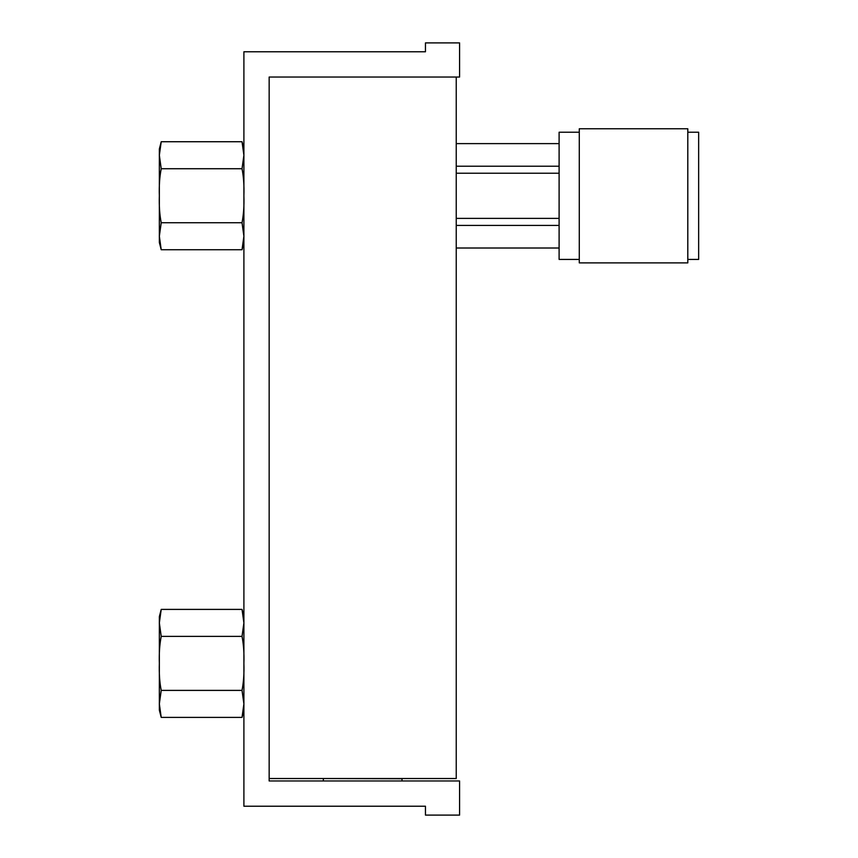 <?xml version="1.0" encoding="UTF-8"?>
<svg xmlns="http://www.w3.org/2000/svg" width="858" height="858" viewBox="0 0 858 858"><rect width="100%" height="100%" fill="white"/><g stroke="black" fill="none" stroke-linecap="round" stroke-linejoin="round"><path stroke-width="1.29" d="M243.897 806.22L425.45 806.22L425.45 815.1L459.588 815.1L459.588 780.962L269.155 780.962L269.155 77.038L459.588 77.038L459.588 42.9L425.45 42.9L425.45 51.78L243.897 51.78L243.897 806.22M456.241 77.038L269.176 77.038L269.176 778.528L456.241 778.528L456.241 77.038M159.352 165.058L159.352 226.405M161.218 249.732L159.352 242.492L159.352 236.229L161.218 249.732L242.031 249.732L243.897 236.229L242.031 222.737C243.608 214.629 244.23 205.63 243.897 195.731C244.23 185.768 243.608 176.759 242.031 168.726L243.897 155.234L242.031 141.731L243.897 148.97M161.218 222.737C159.642 214.747 159.02 205.748 159.352 195.731C159.009 185.875 159.631 176.877 161.218 168.726L159.352 155.234L159.352 148.97L161.218 141.731L159.352 155.234L159.352 236.229L161.218 222.737L242.031 222.737M161.218 168.726L242.031 168.726M159.352 155.234L161.218 141.731L242.031 141.731M159.352 632.711L159.352 694.068M161.218 717.395L159.352 710.156L159.352 703.892L161.218 717.395L242.031 717.395L243.897 703.914M161.218 690.39C159.642 682.41 159.02 673.412 159.352 663.395C159.009 653.539 159.631 644.54 161.218 636.389L159.352 622.887L159.352 616.623L161.218 609.395L159.352 622.887L159.352 703.892L161.218 690.39L242.031 690.39C243.608 682.292 244.23 673.294 243.897 663.395C244.23 653.421 243.608 644.422 242.031 636.389L243.897 622.887L242.031 609.395L243.897 616.623M243.897 705.694L243.833 708.547M243.897 703.892L242.031 690.39M161.218 636.389L242.031 636.389M159.352 622.887L161.218 609.395L242.031 609.395M456.241 218.393L559.105 218.393M456.241 173.23L559.105 173.23M456.241 225.407L559.105 225.407M456.241 248.005L559.105 248.005M579.279 259.427L559.105 259.427L559.105 132.218L579.279 132.218M579.279 195.828L579.279 262.891L687.805 262.891L687.805 128.764L579.279 128.764L579.279 195.828M687.805 132.218L698.648 132.218L698.648 259.427L687.805 259.427M456.241 166.216L559.105 166.216M456.241 143.618L559.105 143.618M402.016 780.962L402.016 778.742L323.369 778.528M243.897 242.492L242.031 249.732M243.897 710.156L242.031 717.395M323.359 780.962L323.359 778.742"/></g></svg>
